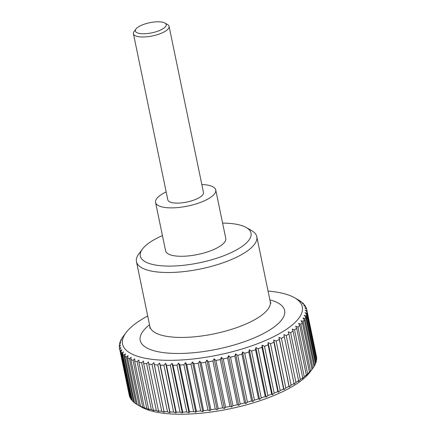 <?xml version="1.0" encoding="UTF-8"?>
<svg xmlns="http://www.w3.org/2000/svg" width="436" height="436" viewBox="0 0 436 436"><rect width="100%" height="100%" fill="white"/><g stroke="black" fill="none" stroke-linecap="round" stroke-linejoin="round"><path stroke-width="0.65" d="M222.605 223.118A56.538 18.568 168.3 0 1 246.28 227.538L251.621 230.6A61.454 20.181 168.3 0 1 256.799 236.694A61.454 20.181 168.3 0 1 230.197 260.063A61.454 20.181 168.3 0 1 169.958 272.5A61.454 20.181 168.3 0 1 136.446 261.616A61.454 20.181 168.3 0 1 138.779 253.97L142.463 249.038A56.538 18.568 168.3 0 1 162.432 235.576M246.28 227.538A56.538 18.568 168.3 0 1 234.225 251.125A56.538 18.568 168.3 0 1 171.146 266.085A56.538 18.568 168.3 0 1 142.463 249.038M215.738 189.96L225.766 238.378A30.727 10.093 168.3 0 1 212.468 250.062A30.727 10.093 168.3 0 1 182.346 256.281A30.727 10.093 168.3 0 1 165.593 250.836L155.565 202.424A30.727 10.093 -11.7 0 0 172.318 207.863A30.727 10.093 -11.7 0 0 202.44 201.645A30.727 10.093 -11.7 0 0 215.738 189.96A30.727 10.093 -11.7 0 0 201.835 184.537M312.661 368.534L311.315 370.322L312.002 369.363L302.306 322.547L301.036 320.678L303.189 321.414L312.885 368.229L309.958 372.148A91.767 30.139 168.3 0 1 183.763 414.2A91.767 30.139 168.3 0 1 141.449 407.044L137.296 404.663A95.593 31.392 -11.7 0 0 139.144 405.638L129.448 358.823A95.593 31.392 168.3 0 1 127.557 357.82L137.253 404.635A95.593 31.392 -11.7 0 0 137.296 404.663M170.345 365.313L172.046 363.302L173.016 365.275L182.711 412.091L182.324 412.952L180.041 412.134L170.345 365.313A95.593 31.392 168.3 0 1 166.487 365.313L176.182 412.129A95.593 31.392 -11.7 0 0 180.041 412.134M176.182 412.129L175.953 412.941L173.621 412.08L163.925 365.264A95.593 31.392 168.3 0 1 160.246 365.123L169.942 411.944A95.593 31.392 -11.7 0 0 173.621 412.08M169.942 411.944L169.876 412.718L167.506 411.802L157.81 364.987A95.593 31.392 168.3 0 1 154.328 364.714L164.023 411.535A95.593 31.392 -11.7 0 0 167.506 411.802M164.023 411.535L164.121 412.271L161.734 411.306L152.039 364.491A95.593 31.392 168.3 0 1 148.774 364.087L158.47 410.903A95.593 31.392 -11.7 0 0 161.734 411.306M158.47 410.903L158.737 411.606L156.333 410.587L146.638 363.771A95.593 31.392 168.3 0 1 143.618 363.243L153.314 410.058A95.593 31.392 -11.7 0 0 156.333 410.587M153.314 410.058L153.745 410.734L151.346 409.66L141.651 362.839A95.593 31.392 168.3 0 1 138.888 362.185L148.583 409.001A95.593 31.392 -11.7 0 0 151.346 409.66M148.583 409.001L149.183 409.649L146.801 408.516L137.106 361.7A95.593 31.392 168.3 0 1 134.62 360.926L144.316 407.742A95.593 31.392 -11.7 0 0 146.801 408.516M144.316 407.742L145.074 408.368L142.725 407.175L133.029 360.359A95.593 31.392 168.3 0 1 130.833 359.466L140.528 406.281A95.593 31.392 -11.7 0 0 142.725 407.175M140.528 406.281L139.144 405.638M137.247 404.608L136.076 403.921L126.38 357.1A95.593 31.392 168.3 0 1 124.805 355.994L134.501 402.815A95.593 31.392 -11.7 0 0 136.076 403.921M134.462 402.613L133.541 402.03L123.846 355.209A95.593 31.392 168.3 0 1 122.598 354.005L132.293 400.82A95.593 31.392 -11.7 0 0 133.541 402.03M132.212 400.422L131.563 399.976L121.867 353.155A95.593 31.392 168.3 0 1 120.952 351.857L130.647 398.678A95.593 31.392 -11.7 0 0 131.563 399.976M130.517 398.052L130.141 397.768L120.445 350.953A95.593 31.392 168.3 0 1 119.873 349.574L129.568 396.389A95.593 31.392 -11.7 0 0 130.141 397.768M129.383 395.507L119.6 348.615A95.593 31.392 168.3 0 1 119.546 348.364A95.593 31.392 168.3 0 1 119.371 347.16L120.549 344.963L119.328 346.151A95.593 31.392 168.3 0 1 119.442 344.636L120.734 342.456L119.638 343.59A95.593 31.392 168.3 0 1 120.096 342.015L121.491 339.862L120.521 340.93A95.593 31.392 168.3 0 1 121.322 339.312L121.976 338.2A95.593 31.392 168.3 0 1 123.116 336.548L126.042 332.63A91.767 30.139 -11.7 0 0 172.602 360.31A91.767 30.139 -11.7 0 0 274.985 336.025A91.767 30.139 -11.7 0 0 294.551 297.733A91.767 30.139 -11.7 0 0 268.058 291.063M119.546 348.364L129.241 395.185A95.593 31.392 -11.7 0 0 129.296 395.43M177.027 365.145L178.667 363.09L188.952 412.734L186.722 411.96L177.027 365.145A95.593 31.392 168.3 0 1 173.016 365.275M178.667 363.09L179.796 365.008L189.491 411.829L188.952 412.734M189.491 411.829A95.593 31.392 -11.7 0 0 193.628 411.568L183.932 364.747A95.593 31.392 168.3 0 1 179.796 365.008M183.932 364.747L185.502 362.659L186.777 364.529L196.473 411.344L195.786 412.303L193.628 411.568M196.473 411.344A95.593 31.392 -11.7 0 0 200.713 410.952L191.017 364.136A95.593 31.392 168.3 0 1 186.777 364.529M191.017 364.136L192.505 362.011L193.922 363.826L203.617 410.641A95.593 31.392 -11.7 0 0 207.934 410.118L198.238 363.302A95.593 31.392 168.3 0 1 193.922 363.826M198.238 363.302L199.634 361.15L201.187 362.905L210.882 409.726A95.593 31.392 -11.7 0 0 215.248 409.077L205.552 362.256A95.593 31.392 168.3 0 1 201.187 362.905M205.552 362.256L206.844 360.082L208.522 361.776L218.218 408.597A95.593 31.392 -11.7 0 0 222.605 407.829L212.915 361.008A95.593 31.392 168.3 0 1 208.522 361.776M212.915 361.008L214.087 358.812L215.891 360.447L225.586 407.268A95.593 31.392 -11.7 0 0 229.968 406.379L220.273 359.564A95.593 31.392 168.3 0 1 215.891 360.447M220.273 359.564L221.33 357.351L223.243 358.926L232.938 405.742A95.593 31.392 -11.7 0 0 237.288 404.744L227.592 357.929A95.593 31.392 168.3 0 1 223.243 358.926M227.592 357.929L228.513 355.705L230.53 357.215L240.225 404.036A95.593 31.392 -11.7 0 0 244.514 402.935L234.824 356.114A95.593 31.392 168.3 0 1 230.53 357.215M234.824 356.114L235.604 353.885L237.707 355.335L247.403 402.15A95.593 31.392 -11.7 0 0 251.61 400.951L241.915 354.136A95.593 31.392 168.3 0 1 237.707 355.335M241.915 354.136L242.558 351.907L244.738 353.291L254.433 400.106A95.593 31.392 -11.7 0 0 258.532 398.82L248.836 351.999A95.593 31.392 168.3 0 1 244.738 353.291M248.836 351.999L249.321 349.776L251.572 351.094L261.268 397.915A95.593 31.392 -11.7 0 0 265.23 396.542L255.534 349.721A95.593 31.392 168.3 0 1 251.572 351.094M255.534 349.721L255.867 347.508L258.166 348.767L267.862 395.583A95.593 31.392 -11.7 0 0 271.666 394.133L261.971 347.318A95.593 31.392 168.3 0 1 258.166 348.767M261.971 347.318L262.14 345.116L264.489 346.315L274.184 393.13A95.593 31.392 -11.7 0 0 277.803 391.615L268.107 344.8A95.593 31.392 168.3 0 1 264.489 346.315M268.107 344.8L268.113 342.62L270.494 343.753L280.19 390.569A95.593 31.392 -11.7 0 0 283.596 388.999L273.901 342.184A95.593 31.392 168.3 0 1 270.494 343.753M273.901 342.184L273.748 340.026L276.141 341.099L285.836 387.92A95.593 31.392 -11.7 0 0 289.019 386.301L279.323 339.486A95.593 31.392 168.3 0 1 276.141 341.099M279.323 339.486L279.002 337.36L281.405 338.374L291.101 385.195A95.593 31.392 -11.7 0 0 294.033 383.544L284.337 336.723A95.593 31.392 168.3 0 1 281.405 338.374M284.337 336.723L283.852 334.63L286.245 335.595L295.94 382.41A95.593 31.392 -11.7 0 0 298.611 380.732L288.915 333.916A95.593 31.392 168.3 0 1 286.245 335.595M288.915 333.916L288.267 331.856L290.632 332.766L300.328 379.587A95.593 31.392 -11.7 0 0 302.72 377.892L293.025 331.071A95.593 31.392 168.3 0 1 290.632 332.766M293.025 331.071L292.213 329.06L294.545 329.921L304.241 376.737A95.593 31.392 -11.7 0 0 306.334 375.036L296.638 328.221A95.593 31.392 168.3 0 1 294.545 329.921M296.638 328.221L295.668 326.253L297.957 327.065L307.653 373.886A95.593 31.392 -11.7 0 0 309.435 372.191L299.739 325.37A95.593 31.392 168.3 0 1 297.957 327.065M299.739 325.37L298.616 323.452L300.845 324.226L310.541 371.041A95.593 31.392 -11.7 0 0 312.002 369.363M302.306 322.547A95.593 31.392 168.3 0 1 300.845 324.226M312.885 368.229A95.593 31.392 -11.7 0 0 314.024 366.578L304.328 319.757A95.593 31.392 168.3 0 1 303.189 321.414M304.328 319.757L302.911 317.942L304.982 318.651L314.678 365.466A95.593 31.392 -11.7 0 0 315.479 363.847L305.783 317.032A95.593 31.392 168.3 0 1 304.982 318.651M305.783 317.032L304.23 315.272L306.208 315.947L315.904 362.763A95.593 31.392 -11.7 0 0 316.362 361.193L306.666 314.372A95.593 31.392 168.3 0 1 306.208 315.947M306.666 314.372L304.982 312.677L306.862 313.326L316.558 360.141A95.593 31.392 -11.7 0 0 316.672 358.626L306.977 311.805A95.593 31.392 168.3 0 1 306.862 313.326M306.977 311.805L305.173 310.17L306.933 310.797L316.629 357.618A95.593 31.392 -11.7 0 0 316.454 356.414L306.759 309.598A95.593 31.392 168.3 0 1 306.933 310.797M294.551 297.733L298.704 300.115A95.593 31.392 168.3 0 1 298.747 300.142L299.924 300.856A95.593 31.392 168.3 0 1 301.499 301.968L300.273 301.369L302.459 302.753A95.593 31.392 168.3 0 1 303.707 303.957L302.333 303.358L304.437 304.808A95.593 31.392 168.3 0 1 305.353 306.099L303.843 305.494L305.859 307.009A95.593 31.392 168.3 0 1 306.432 308.388L304.791 307.772L306.704 309.347A95.593 31.392 168.3 0 1 306.759 309.598M164.868 23.026L167.544 24.563A18.208 5.979 168.3 0 1 169.081 26.367A18.208 5.979 168.3 0 1 161.2 33.294A18.208 5.979 168.3 0 1 143.346 36.978A18.208 5.979 168.3 0 1 133.421 33.752A18.208 5.979 168.3 0 1 134.108 31.485L135.956 29.016A15.745 5.172 -11.7 0 0 143.945 33.763A15.745 5.172 -11.7 0 0 161.511 29.599A15.745 5.172 -11.7 0 0 164.868 23.026A15.745 5.172 -11.7 0 0 157.609 21.8A15.745 5.172 -11.7 0 0 135.956 29.016M169.081 26.367L203.481 192.499A18.208 5.979 168.3 0 1 195.601 199.421A18.208 5.979 168.3 0 1 177.752 203.111A18.208 5.979 168.3 0 1 167.822 199.884L133.421 33.752M119.6 348.615L120.925 347.361L119.873 349.574M120.445 350.953L121.873 349.634L120.952 351.857M121.867 353.155L123.383 351.776L122.598 354.005M123.846 355.209L125.443 353.765L124.805 355.994M126.38 357.1L128.042 355.596L127.557 357.82M129.448 358.823L131.165 357.253L130.833 359.466M133.029 360.359L134.789 358.724L134.62 360.926M137.106 361.7L138.899 360.005L138.888 362.185M141.651 362.839L143.46 361.084L143.618 363.243M146.638 363.771L148.453 361.962L148.774 364.087M152.039 364.491L153.843 362.621L154.328 364.714M157.81 364.987L159.592 363.068L160.246 365.123M163.925 365.264L165.675 363.297L166.487 365.313M147.706 315.986A91.767 30.139 -11.7 0 0 126.042 332.63M182.711 412.091A95.593 31.392 -11.7 0 0 186.722 411.96M185.502 362.659L195.786 412.303M316.558 360.141L316.253 360.659M315.904 362.763L315.413 363.531M314.678 365.466L313.996 366.447M310.541 371.041L309.435 372.191M307.653 373.886L305.952 375.897L306.334 375.036M304.241 376.737L302.491 378.704L302.72 377.892M300.328 379.587L298.546 381.505L298.611 380.732M295.94 382.41L294.137 384.274L294.033 383.544M291.101 385.195L289.286 387.005L289.019 386.301M285.836 387.92L284.027 389.675L283.596 388.999M280.19 390.569L278.397 392.264L277.803 391.615M274.184 393.13L272.424 394.765L271.666 394.133M267.862 395.583L266.145 397.152L265.23 396.542M261.268 397.915L259.605 399.42L258.532 398.82M254.433 400.106L252.836 401.551L251.61 400.951M247.403 402.15L245.888 403.534L244.514 402.935M240.225 404.036L238.797 405.349L237.288 404.744M232.938 405.742L231.609 406.995L229.968 406.379M225.586 407.268L224.371 408.456L222.605 407.829M218.218 408.597L217.123 409.726L215.248 409.077M210.882 409.726L209.912 410.794L207.934 410.118M203.617 410.641L202.784 411.655L200.713 410.952M192.505 362.011L202.784 411.655M199.634 361.15L209.912 410.794M206.844 360.082L217.123 409.726M214.087 358.812L224.371 408.456M221.33 357.351L231.609 406.995M228.513 355.705L238.797 405.349M235.604 353.885L245.888 403.534M242.558 351.907L252.836 401.551M249.321 349.776L259.605 399.42M255.867 347.508L266.145 397.152M262.14 345.116L272.424 394.765M268.113 342.62L278.397 392.264M273.748 340.026L284.027 389.675M279.002 337.36L289.286 387.005M306.432 308.388L306.617 309.271M305.353 306.099L305.483 306.726M303.707 303.957L303.788 304.355M120.587 341.252L120.521 340.93M119.747 344.118L119.638 343.59M119.491 346.931L119.328 346.151M153.843 362.621L164.121 412.271M159.592 363.068L169.876 412.718M165.675 363.297L175.953 412.941M172.046 363.302L182.324 412.952M166.176 191.922A30.727 10.093 -11.7 0 0 155.565 202.424M269.879 299.875A73.744 24.22 168.3 0 1 277.34 324.411A73.744 24.22 168.3 0 1 180.422 353.46A73.744 24.22 168.3 0 1 147.499 326.477A73.744 24.22 168.3 0 1 149.532 324.798M256.799 236.694L270.244 301.614A61.454 20.181 168.3 0 1 264.167 313.217A61.454 20.181 168.3 0 1 183.403 337.426A61.454 20.181 168.3 0 1 149.891 326.537L149.87 328.221M270.244 301.614L270.93 303.151M136.446 261.616L149.891 326.537"/></g></svg>
